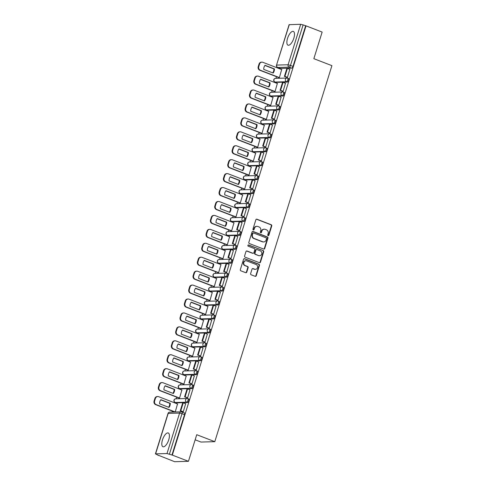 <?xml version="1.0" encoding="UTF-8"?>
<svg xmlns="http://www.w3.org/2000/svg" width="486" height="486" viewBox="0 0 486 486"><rect width="100%" height="100%" fill="white"/><g stroke="black" fill="none" stroke-linecap="round" stroke-linejoin="round"><path stroke-width="0.73" d="M268.114 235.631A0.65 0.589 88.4 0 0 268.861 235.236L271.759 225.917A0.929 0.838 88.4 0 0 271.237 224.739L256.93 219.216A0.929 0.838 88.4 0 0 255.861 219.787L252.963 229.1A0.65 0.589 88.4 0 0 253.534 229.969A0.65 0.589 88.4 0 0 254.075 229.532L254.451 228.329A2.971 2.691 88.4 0 1 257.866 226.5L259.062 226.962A2.971 2.691 88.4 0 1 260.727 230.747L260.356 231.956A0.65 0.589 88.4 0 0 260.927 232.818A0.65 0.589 88.4 0 0 261.468 232.381L261.845 231.178A2.971 2.691 88.4 0 1 265.259 229.356L266.45 229.811A2.971 2.691 88.4 0 1 268.12 233.602L267.743 234.805A0.65 0.589 88.4 0 0 268.114 235.631M268.12 235.637A0.65 0.589 88.4 0 0 268.454 235.248L271.358 225.929A0.929 0.838 88.4 0 0 270.836 224.745L256.529 219.229A0.929 0.838 88.4 0 0 256.432 219.198M253.334 229.933A0.65 0.589 88.4 0 0 253.674 229.544L254.044 228.335L254.451 228.329M260.727 232.782A0.65 0.589 88.4 0 0 261.067 232.393L261.438 231.19L261.845 231.178M168.751 439.769A7.381 2.94 -68.9 0 0 168.265 432.971A7.381 2.94 -68.9 0 0 162.47 439.945A7.381 2.94 -68.9 0 0 162.956 446.743A7.381 2.94 -68.9 0 0 168.751 439.769M293.823 38.212A7.381 2.94 -68.9 0 0 293.337 31.414A7.381 2.94 -68.9 0 0 287.542 38.388A7.381 2.94 -68.9 0 0 288.022 45.186A7.381 2.94 -68.9 0 0 293.823 38.212M250.636 273.6A0.929 0.838 88.4 0 0 251.153 274.778L255.168 276.327A0.929 0.838 88.4 0 0 256.237 275.756L259.457 265.417A0.929 0.838 88.4 0 0 258.935 264.232L244.628 258.71A0.929 0.838 88.4 0 0 243.559 259.281L240.339 269.627A0.929 0.838 88.4 0 0 240.862 270.811L245.709 272.682A0.929 0.838 88.4 0 0 246.779 272.111L248.158 267.683A0.929 0.838 88.4 0 0 247.635 266.498L245.23 265.575A2.485 2.248 88.4 0 1 245.892 260.745A2.485 2.248 88.4 0 1 246.694 260.885L256.11 264.518A2.485 2.248 88.4 0 1 255.448 269.341A2.485 2.248 88.4 0 1 254.652 269.208L253.078 268.6A0.929 0.838 88.4 0 0 252.015 269.171L250.636 273.6M306.028 25.861L322.145 32.076L313.853 58.691L331.914 65.653L214.8 441.671L196.739 434.703L188.447 461.317L172.336 455.103L306.028 25.861L303.118 24.901L290.513 65.361A1.895 0.753 111.1 0 1 289.152 67.171L277.755 67.481A1.895 0.753 111.1 0 1 277.627 67.463A1.895 0.753 111.1 0 1 277.482 67.347M263.661 249.063A0.929 0.838 88.4 0 0 264.73 248.492L267.95 238.152A0.929 0.838 88.4 0 0 267.428 236.968L253.121 231.445A0.929 0.838 88.4 0 0 252.052 232.016L248.832 242.362A0.929 0.838 88.4 0 0 249.354 243.547L263.661 249.063M263.704 251.784L260.484 262.124A0.929 0.838 88.4 0 1 259.415 262.695L245.108 257.179A0.929 0.838 88.4 0 1 244.586 255.994L245.965 251.566A0.929 0.838 88.4 0 1 247.034 251.001L252.835 253.236A0.929 0.838 88.4 0 0 253.905 252.665L254.816 249.731A0.929 0.838 88.4 0 0 254.293 248.546L248.255 246.214A0.65 0.589 88.4 0 1 248.431 244.95A0.65 0.589 88.4 0 1 248.638 244.987L263.181 250.6A0.929 0.838 88.4 0 1 263.704 251.784L263.303 251.791L260.083 262.136L260.484 262.124M188.447 461.317L174.638 461.7L158.564 455.333M279.189 68.064L279.037 68.544M276.504 76.691L275.981 78.349M274.851 81.994L274.699 82.48M272.16 90.621L271.644 92.285M270.508 95.93L270.356 96.416M267.822 104.557L267.306 106.215M266.17 109.86L266.018 110.346M263.485 118.487L262.962 120.151M261.833 123.796L261.681 124.282M259.141 132.423L258.625 134.081M257.489 137.726L257.337 138.212M254.804 146.353L254.287 148.017M253.151 151.662L252.999 152.148M250.466 160.289L249.944 161.947M248.814 165.592L248.662 166.078M246.123 174.219L245.606 175.883M244.47 179.528L244.318 180.014M241.785 188.155L241.269 189.813M240.133 193.458L239.981 193.944M237.447 202.085L236.925 203.749M235.789 207.394L235.643 207.88M233.104 216.021L232.587 217.679M231.451 221.324L231.3 221.81M228.766 229.951L228.25 231.615M227.114 235.26L226.962 235.746M224.429 243.887L223.906 245.545M222.77 249.19L222.624 249.676M220.085 257.817L219.569 259.481M218.433 263.126L218.281 263.612M215.748 271.753L215.231 273.411M214.095 277.056L213.943 277.542M211.404 285.683L210.888 287.348M209.752 290.993L209.606 291.479M207.066 299.619L206.55 301.277M205.414 304.922L205.262 305.408M202.729 313.549L202.212 315.214M201.076 318.859L200.925 319.345M198.385 327.485L197.869 329.144M196.733 332.788L196.587 333.275M194.048 341.415L193.531 343.08M192.395 346.725L192.243 347.211M189.71 355.351L189.194 357.01M188.058 360.655L187.906 361.141M185.366 369.281L184.85 370.946M183.714 374.591L183.562 375.077M181.029 383.217L180.513 384.876M179.377 388.521L179.225 389.007M176.691 397.147L176.169 398.812M175.039 402.457L174.887 402.943M172.348 411.083L172.044 412.067M195.153 439.8L200.985 442.047L214.8 441.671M172.336 455.103L166.996 453.547L155.599 453.857L158.521 455.485M305.627 25.873L293.028 66.333A1.895 0.753 111.1 0 1 291.661 68.137L280.264 68.453L277.755 67.481A1.895 1.713 88.4 0 1 276.692 65.075L288.089 64.76L300.688 24.3L303.118 24.901M289.291 24.616L276.504 65.136L289.103 24.677L300.688 24.3M278.782 77.572L279.371 77.596L281.673 69.565M286.849 77.317L287.426 77.377L289.808 69.34M282.506 91.253L283.089 91.307L285.47 83.276M274.444 91.502L275.033 91.532L277.336 83.495M278.168 105.183L278.751 105.243L281.133 97.206M270.107 105.438L270.696 105.462L272.998 97.431M273.831 119.119L274.408 119.173L276.789 111.142M265.763 119.368L266.352 119.398L268.655 111.361M269.487 133.049L270.07 133.109L272.452 125.072M261.425 133.304L262.015 133.328L264.317 125.297M265.149 146.985L265.733 147.039L268.114 139.008M257.082 147.234L257.677 147.264L259.98 139.227M260.812 160.915L261.389 160.975L263.77 152.938M252.744 161.17L253.334 161.194L255.636 153.163M256.468 174.851L257.051 174.905L259.433 166.874M248.407 175.1L248.996 175.13L251.298 167.093M252.131 188.781L252.708 188.841L255.095 180.804M244.063 189.036L244.658 189.06L246.961 181.029M247.793 202.717L248.37 202.771L250.752 194.74M239.726 202.966L240.315 202.996L242.617 194.959M243.45 216.647L244.033 216.707L246.414 208.67M235.388 216.902L235.977 216.926L238.28 208.895M239.112 230.583L239.689 230.637L242.077 222.606M231.044 230.832L231.64 230.862L233.942 222.831M234.768 244.513L235.352 244.573L237.733 236.536M226.707 244.768L227.296 244.792L229.599 236.761M230.431 258.449L231.014 258.503L233.395 250.472M222.369 258.698L222.959 258.728L225.261 250.697M226.093 272.379L226.67 272.439L229.058 264.402M218.026 272.634L218.621 272.658L220.917 264.627M221.75 286.315L222.333 286.369L224.714 278.338M213.688 286.564L214.277 286.594L216.58 278.563M217.412 300.245L217.995 300.305L220.377 292.268M209.351 300.5L209.94 300.524L212.242 292.493M213.075 314.181L213.652 314.235L216.039 306.204M205.007 314.43L205.596 314.46L207.899 306.429M208.731 328.111L209.314 328.172L211.696 320.134M200.669 328.366L201.259 328.39L203.561 320.359M204.393 342.047L204.977 342.101L207.358 334.07M196.332 342.296L196.921 342.326L199.224 334.295M200.056 355.977L200.633 356.038L203.02 348M191.988 356.232L192.578 356.256L194.88 348.225M195.712 369.913L196.295 369.968L198.677 361.936M187.651 370.162L188.24 370.192L190.542 362.161M191.375 383.843L191.958 383.904L194.339 375.866M183.313 384.098L183.902 384.122L186.205 376.091M187.037 397.779L187.614 397.834L189.996 389.802M178.97 398.028L179.559 398.058L181.861 390.027M182.693 411.709L183.277 411.77L185.658 403.732M177.7 404.024L158.679 396.691A2.837 2.57 88.4 0 0 155.417 398.435L154.609 401.023A2.837 2.57 -91.6 0 0 156.206 404.638L175.227 411.976L177.524 403.957M188.623 398.957A1.895 0.753 -68.9 0 1 188.75 398.982A1.895 0.753 -68.9 0 1 188.823 400.871A1.895 0.753 -68.9 0 1 187.511 402.53L176.114 402.845L175.221 402.499A1.895 0.753 111.1 0 1 175.1 402.481A1.895 0.753 111.1 0 1 174.948 402.365M192.96 385.027A1.895 0.753 -68.9 0 1 193.088 385.046A1.895 0.753 -68.9 0 1 193.167 386.935A1.895 0.753 -68.9 0 1 191.849 388.6L180.452 388.909L179.565 388.569A1.895 0.753 111.1 0 1 179.437 388.551A1.895 0.753 111.1 0 1 179.291 388.435M197.304 371.091A1.895 0.753 -68.9 0 1 197.425 371.116A1.895 0.753 -68.9 0 1 197.504 373.005A1.895 0.753 -68.9 0 1 196.192 374.663L184.795 374.979L183.902 374.633A1.895 0.753 111.1 0 1 183.775 374.615A1.895 0.753 111.1 0 1 183.629 374.499M201.641 357.161A1.895 0.753 -68.9 0 1 201.769 357.18A1.895 0.753 -68.9 0 1 201.842 359.069A1.895 0.753 -68.9 0 1 200.53 360.733L189.133 361.043L188.24 360.703A1.895 0.753 111.1 0 1 188.118 360.685A1.895 0.753 111.1 0 1 187.973 360.569M205.985 343.225A1.895 0.753 -68.9 0 1 206.107 343.25A1.895 0.753 -68.9 0 1 206.185 345.139A1.895 0.753 -68.9 0 1 204.867 346.797L193.471 347.113L192.584 346.767A1.895 0.753 111.1 0 1 192.456 346.749A1.895 0.753 111.1 0 1 192.31 346.633M210.323 329.295A1.895 0.753 -68.9 0 1 210.444 329.314A1.895 0.753 -68.9 0 1 210.523 331.203A1.895 0.753 -68.9 0 1 209.211 332.867L197.814 333.177L196.921 332.837A1.895 0.753 111.1 0 1 196.794 332.819A1.895 0.753 111.1 0 1 196.648 332.703M214.66 315.359A1.895 0.753 -68.9 0 1 214.788 315.384A1.895 0.753 -68.9 0 1 214.861 317.273A1.895 0.753 -68.9 0 1 213.548 318.931L202.152 319.247L201.259 318.901A1.895 0.753 111.1 0 1 201.137 318.883A1.895 0.753 111.1 0 1 200.991 318.767M219.004 301.429A1.895 0.753 -68.9 0 1 219.125 301.448A1.895 0.753 -68.9 0 1 219.204 303.337A1.895 0.753 -68.9 0 1 217.886 305.001L206.489 305.311L205.602 304.971A1.895 0.753 111.1 0 1 205.475 304.953A1.895 0.753 111.1 0 1 205.329 304.837M223.341 287.493A1.895 0.753 -68.9 0 1 223.463 287.518A1.895 0.753 -68.9 0 1 223.542 289.407A1.895 0.753 -68.9 0 1 222.23 291.065L210.833 291.381L209.94 291.035A1.895 0.753 111.1 0 1 209.812 291.017A1.895 0.753 111.1 0 1 209.666 290.901M227.679 273.563A1.895 0.753 -68.9 0 1 227.806 273.582A1.895 0.753 -68.9 0 1 227.879 275.471A1.895 0.753 -68.9 0 1 226.567 277.135L215.17 277.445L214.277 277.105A1.895 0.753 111.1 0 1 214.156 277.081A1.895 0.753 111.1 0 1 214.01 276.971M232.022 259.627A1.895 0.753 -68.9 0 1 232.144 259.652A1.895 0.753 -68.9 0 1 232.223 261.541A1.895 0.753 -68.9 0 1 230.905 263.199L219.508 263.515L218.621 263.169A1.895 0.753 111.1 0 1 218.493 263.151A1.895 0.753 111.1 0 1 218.348 263.035M236.36 245.697A1.895 0.753 -68.9 0 1 236.482 245.716A1.895 0.753 -68.9 0 1 236.56 247.605A1.895 0.753 -68.9 0 1 235.248 249.269L223.852 249.579L222.959 249.239A1.895 0.753 111.1 0 1 222.837 249.215A1.895 0.753 111.1 0 1 222.685 249.105M240.698 231.761A1.895 0.753 -68.9 0 1 240.825 231.786A1.895 0.753 -68.9 0 1 240.898 233.675A1.895 0.753 -68.9 0 1 239.586 235.333L228.189 235.649L227.296 235.303A1.895 0.753 111.1 0 1 227.175 235.285A1.895 0.753 111.1 0 1 227.029 235.169M245.041 217.831A1.895 0.753 -68.9 0 1 245.163 217.85A1.895 0.753 -68.9 0 1 245.242 219.739A1.895 0.753 -68.9 0 1 243.929 221.403L232.527 221.713L231.64 221.373A1.895 0.753 111.1 0 1 231.512 221.349A1.895 0.753 111.1 0 1 231.366 221.239M249.379 203.895A1.895 0.753 -68.9 0 1 249.506 203.92A1.895 0.753 -68.9 0 1 249.579 205.809A1.895 0.753 -68.9 0 1 248.267 207.467L236.87 207.783L235.977 207.437A1.895 0.753 111.1 0 1 235.856 207.419A1.895 0.753 111.1 0 1 235.704 207.303M253.716 189.965A1.895 0.753 -68.9 0 1 253.844 189.983A1.895 0.753 -68.9 0 1 253.917 191.873A1.895 0.753 -68.9 0 1 252.605 193.537L241.208 193.847L240.315 193.507A1.895 0.753 111.1 0 1 240.193 193.483A1.895 0.753 111.1 0 1 240.048 193.373M258.06 176.029A1.895 0.753 -68.9 0 1 258.181 176.054A1.895 0.753 -68.9 0 1 258.26 177.943A1.895 0.753 -68.9 0 1 256.948 179.601L245.545 179.917L244.658 179.571A1.895 0.753 111.1 0 1 244.531 179.553A1.895 0.753 111.1 0 1 244.385 179.437M262.397 162.099A1.895 0.753 -68.9 0 1 262.525 162.117A1.895 0.753 -68.9 0 1 262.598 164.007A1.895 0.753 -68.9 0 1 261.286 165.671L249.889 165.981L248.996 165.641A1.895 0.753 111.1 0 1 248.875 165.617A1.895 0.753 111.1 0 1 248.723 165.507M266.735 148.163A1.895 0.753 -68.9 0 1 266.863 148.187A1.895 0.753 -68.9 0 1 266.935 150.077A1.895 0.753 -68.9 0 1 265.623 151.735L254.227 152.051L253.334 151.705A1.895 0.753 111.1 0 1 253.212 151.687A1.895 0.753 111.1 0 1 253.066 151.571M271.079 134.233A1.895 0.753 -68.9 0 1 271.2 134.251A1.895 0.753 -68.9 0 1 271.279 136.141A1.895 0.753 -68.9 0 1 269.967 137.805L258.564 138.115L257.677 137.775A1.895 0.753 111.1 0 1 257.55 137.751A1.895 0.753 111.1 0 1 257.404 137.641M275.416 120.297A1.895 0.753 -68.9 0 1 275.544 120.321A1.895 0.753 -68.9 0 1 275.617 122.211A1.895 0.753 -68.9 0 1 274.304 123.869L262.908 124.185L262.015 123.839A1.895 0.753 111.1 0 1 261.893 123.821A1.895 0.753 111.1 0 1 261.741 123.705M279.754 106.367A1.895 0.753 -68.9 0 1 279.881 106.385A1.895 0.753 -68.9 0 1 279.954 108.275A1.895 0.753 -68.9 0 1 278.642 109.939L267.245 110.249L266.358 109.909A1.895 0.753 111.1 0 1 266.231 109.885A1.895 0.753 111.1 0 1 266.085 109.775M284.097 92.431A1.895 0.753 -68.9 0 1 284.219 92.455A1.895 0.753 -68.9 0 1 284.298 94.345A1.895 0.753 -68.9 0 1 282.986 96.003L271.589 96.319L270.696 95.973A1.895 0.753 111.1 0 1 270.568 95.955A1.895 0.753 111.1 0 1 270.423 95.839M288.435 78.501A1.895 0.753 -68.9 0 1 288.562 78.519A1.895 0.753 -68.9 0 1 288.635 80.409A1.895 0.753 -68.9 0 1 287.323 82.073L275.927 82.383L275.033 82.043A1.895 0.753 111.1 0 1 274.912 82.019A1.895 0.753 111.1 0 1 274.76 81.909M171.929 455.115L184.534 414.655A1.895 0.753 -68.9 0 0 184.407 412.912A1.895 0.753 -68.9 0 0 184.285 412.893M264.305 229.185L263.904 229.198A2.971 2.691 88.4 0 0 261.438 231.19M256.912 226.336L256.511 226.348A2.971 2.691 88.4 0 0 254.044 228.335M263.758 249.093A0.929 0.838 88.4 0 0 264.329 248.504L267.549 238.158A0.929 0.838 88.4 0 0 267.027 236.98L252.72 231.458A0.929 0.838 88.4 0 0 252.623 231.427M266.541 238.687A0.65 0.589 88.4 0 0 266.17 237.854L253.613 233.013A0.65 0.589 88.4 0 0 252.866 233.414L252.471 234.683A2.971 2.691 88.4 0 0 254.142 238.468L262.726 241.779A2.971 2.691 88.4 0 0 266.14 239.956L266.541 238.687M253.406 232.976L252.999 232.988A0.65 0.589 88.4 0 0 252.465 233.42L252.866 233.414M263.679 241.943L263.278 241.955A2.971 2.691 88.4 0 1 262.325 241.791L253.735 238.48A2.971 2.691 88.4 0 1 252.07 234.695L252.465 233.42M259.512 262.726A0.929 0.838 88.4 0 0 260.083 262.136M253.133 253.285L252.732 253.297A0.929 0.838 88.4 0 1 252.434 253.249L246.627 251.007A0.929 0.838 88.4 0 0 246.536 250.976M248.638 244.987L248.237 244.999A0.65 0.589 88.4 0 0 248.231 244.999L263.181 250.6M258.856 255.557A2.485 2.248 88.4 0 0 261.808 253.601A2.485 2.248 88.4 0 0 260.32 250.867L256.997 249.585A0.929 0.838 88.4 0 0 255.934 250.156L255.016 253.097A0.929 0.838 88.4 0 0 255.539 254.275L258.455 255.569A2.485 2.248 88.4 0 0 259.251 255.709L259.658 255.697M256.699 249.537L256.298 249.549A0.929 0.838 88.4 0 0 255.527 250.169L255.934 250.156M258.455 255.569L255.138 254.287A0.929 0.838 88.4 0 1 254.615 253.109L255.527 250.169M263.303 251.791A0.929 0.838 88.4 0 0 262.78 250.612M255.448 269.341L255.047 269.353A2.485 2.248 88.4 0 1 254.245 269.22L252.677 268.612A0.929 0.838 88.4 0 0 252.58 268.582M245.892 260.745L245.491 260.757A2.485 2.248 88.4 0 0 244.829 265.587L245.23 265.575M245.807 272.713A0.929 0.838 88.4 0 0 246.378 272.124L247.757 267.695A0.929 0.838 88.4 0 0 247.234 266.51L244.829 265.587M255.265 276.358A0.929 0.838 88.4 0 0 255.836 275.769L259.056 265.423A0.929 0.838 88.4 0 0 258.534 264.244L244.227 258.722A0.929 0.838 88.4 0 0 244.13 258.692M278.891 77.608L259.834 70.263A2.837 2.57 -91.6 0 1 258.236 66.643L259.044 64.055A2.837 2.57 88.4 0 1 261.395 62.153L261.918 62.141A2.837 2.57 88.4 0 0 259.567 64.043L259.044 64.055M272.749 72.876A5.868 5.31 88.4 0 0 273.904 68.933L264.894 65.458M287.026 77.389L284.407 76.375L284.93 76.363L287.408 68.417L289.917 69.383M284.93 76.363L287.445 77.329M284.407 76.375L286.886 68.429L287.408 68.417M261.918 62.141A2.837 2.57 88.4 0 1 262.835 62.299L281.856 69.632M279.377 77.584L260.356 70.245A2.837 2.57 -91.6 0 1 258.765 66.631L259.567 64.043M274.426 68.921L265.022 65.294A5.868 5.31 -91.6 0 0 263.74 69.401L273.15 73.028A5.868 5.31 88.4 0 0 274.426 68.921L273.904 68.933M274.554 91.544L255.496 84.193A2.837 2.57 -91.6 0 1 253.899 80.579L254.707 77.985A2.837 2.57 88.4 0 1 257.058 76.089L257.58 76.071A2.837 2.57 88.4 0 0 255.229 77.973L254.707 77.985M268.412 86.812A5.868 5.31 88.4 0 0 269.566 82.869L260.557 79.394M282.688 91.319L280.07 90.311L280.592 90.299L283.071 82.347L285.58 83.313M280.592 90.299L283.101 91.265M280.07 90.311L282.542 82.359L283.071 82.347M257.58 76.071A2.837 2.57 88.4 0 1 258.491 76.229L277.512 83.568M275.04 91.514L256.019 84.181A2.837 2.57 -91.6 0 1 254.421 80.561L255.229 77.973M270.088 82.851L260.684 79.224A5.868 5.31 -91.6 0 0 259.403 83.337L268.807 86.964A5.868 5.31 88.4 0 0 270.088 82.851L269.566 82.869M270.21 105.474L251.153 98.129A2.837 2.57 -91.6 0 1 249.561 94.509L250.369 91.921A2.837 2.57 88.4 0 1 252.72 90.019L253.242 90.007A2.837 2.57 88.4 0 0 250.891 91.909L250.369 91.921M264.074 100.742A5.868 5.31 88.4 0 0 265.228 96.799L256.219 93.324M278.344 105.255L275.726 104.241L276.255 104.229L278.727 96.283L281.236 97.249M276.255 104.229L278.764 105.195M275.726 104.241L278.205 96.295L278.727 96.283M253.242 90.007A2.837 2.57 88.4 0 1 254.154 90.165L273.175 97.498M270.696 105.45L251.675 98.111A2.837 2.57 -91.6 0 1 250.083 94.497L250.891 91.909M265.751 96.787L256.341 93.16A5.868 5.31 -91.6 0 0 255.065 97.267L264.469 100.894A5.868 5.31 88.4 0 0 265.751 96.787L265.228 96.799M265.872 119.41L246.815 112.059A2.837 2.57 -91.6 0 1 245.217 108.445L246.025 105.851A2.837 2.57 88.4 0 1 248.376 103.955L248.899 103.937A2.837 2.57 88.4 0 0 246.548 105.839L246.025 105.851M259.731 114.678A5.868 5.31 88.4 0 0 260.885 110.735L251.876 107.26M274.007 119.185L271.388 118.177L271.911 118.165L274.39 110.213L276.899 111.179M271.911 118.165L274.426 119.131M271.388 118.177L273.867 110.225L274.39 110.213M248.899 103.937A2.837 2.57 88.4 0 1 249.816 104.095L268.837 111.434M266.358 119.38L247.338 112.047A2.837 2.57 -91.6 0 1 245.746 108.427L246.548 105.839M261.407 110.717L252.003 107.09A5.868 5.31 -91.6 0 0 250.721 111.203L260.132 114.83A5.868 5.31 88.4 0 0 261.407 110.717L260.885 110.735M261.529 133.34L242.478 125.996A2.837 2.57 -91.6 0 1 240.88 122.375L241.688 119.787A2.837 2.57 88.4 0 1 244.039 117.885L244.561 117.873A2.837 2.57 88.4 0 0 242.21 119.775L241.688 119.787M255.393 128.608A5.868 5.31 88.4 0 0 256.547 124.665L247.538 121.19M269.669 133.121L267.051 132.107L267.573 132.095L270.046 124.149L272.561 125.115M267.573 132.095L270.082 133.061M267.051 132.107L269.523 124.161L270.046 124.149M244.561 117.873A2.837 2.57 88.4 0 1 245.473 118.031L264.493 125.364M262.021 133.316L243 125.977A2.837 2.57 -91.6 0 1 241.402 122.363L242.21 119.775M257.07 124.653L247.666 121.026A5.868 5.31 -91.6 0 0 246.384 125.133L255.788 128.76A5.868 5.31 88.4 0 0 257.07 124.653L256.547 124.665M257.191 147.276L238.134 139.925A2.837 2.57 -91.6 0 1 236.542 136.311L237.35 133.717A2.837 2.57 88.4 0 1 239.701 131.821L240.224 131.803A2.837 2.57 88.4 0 0 237.873 133.705L237.35 133.717M251.055 142.544A5.868 5.31 88.4 0 0 252.21 138.601L243.2 135.126M265.326 147.051L262.707 146.043L263.236 146.031L265.708 138.079L268.217 139.045M263.236 146.031L265.745 146.997M262.707 146.043L265.186 138.091L265.708 138.079M240.224 131.803A2.837 2.57 88.4 0 1 241.135 131.961L260.156 139.3M257.677 147.246L238.656 139.913A2.837 2.57 -91.6 0 1 237.065 136.293L237.873 133.705M252.732 138.583L243.322 134.956A5.868 5.31 -91.6 0 0 242.046 139.069L251.45 142.696A5.868 5.31 88.4 0 0 252.732 138.583L252.21 138.601M252.854 161.206L233.796 153.862A2.837 2.57 -91.6 0 1 232.199 150.241L233.007 147.653A2.837 2.57 88.4 0 1 235.358 145.751L235.88 145.739A2.837 2.57 88.4 0 0 233.529 147.641L233.007 147.653M246.712 156.474A5.868 5.31 88.4 0 0 247.866 152.531L238.857 149.056M260.988 160.988L258.37 159.973L258.892 159.961L261.371 152.015L263.88 152.981M258.892 159.961L261.401 160.927M258.37 159.973L260.848 152.027L261.371 152.015M235.88 145.739A2.837 2.57 88.4 0 1 236.797 145.897L255.818 153.23M253.34 161.182L234.319 153.843A2.837 2.57 -91.6 0 1 232.727 150.229L233.529 147.641M248.389 152.519L238.984 148.892A5.868 5.31 -91.6 0 0 237.703 152.999L247.113 156.626A5.868 5.31 88.4 0 0 248.389 152.519L247.866 152.531M248.51 175.142L229.459 167.792A2.837 2.57 -91.6 0 1 227.861 164.177L228.669 161.583A2.837 2.57 88.4 0 1 231.02 159.687L231.543 159.669A2.837 2.57 88.4 0 0 229.192 161.571L228.669 161.583M242.374 170.41A5.868 5.31 88.4 0 0 243.529 166.467L234.519 162.992M256.651 174.917L254.032 173.909L254.555 173.897L257.027 165.945L259.542 166.911M254.555 173.897L257.064 174.863M254.032 173.909L256.505 165.957L257.027 165.945M231.543 159.669A2.837 2.57 88.4 0 1 232.454 159.827L251.475 167.166M249.002 175.112L229.981 167.779A2.837 2.57 -91.6 0 1 228.384 164.159L229.192 161.571M244.051 166.449L234.647 162.822A5.868 5.31 -91.6 0 0 233.365 166.935L242.769 170.562A5.868 5.31 88.4 0 0 244.051 166.449L243.529 166.467M244.172 189.072L225.115 181.728A2.837 2.57 -91.6 0 1 223.524 178.107L224.325 175.519A2.837 2.57 88.4 0 1 226.683 173.617L227.205 173.605A2.837 2.57 88.4 0 0 224.854 175.507L224.325 175.519M238.037 184.34A5.868 5.31 88.4 0 0 239.185 180.397L230.182 176.922M252.307 188.854L249.689 187.839L250.217 187.827L252.69 179.881L255.199 180.847M250.217 187.827L252.726 188.793M249.689 187.839L252.167 179.893L252.69 179.881M227.205 173.605A2.837 2.57 88.4 0 1 228.116 173.763L247.137 181.096M244.658 189.048L225.638 181.709A2.837 2.57 -91.6 0 1 224.046 178.095L224.854 175.507M239.713 180.385L230.303 176.758A5.868 5.31 -91.6 0 0 229.028 180.865L238.432 184.492A5.868 5.31 88.4 0 0 239.713 180.385L239.185 180.397M239.835 203.008L220.778 195.658A2.837 2.57 -91.6 0 1 219.18 192.043L219.988 189.449A2.837 2.57 88.4 0 1 222.339 187.553L222.861 187.535A2.837 2.57 88.4 0 0 220.51 189.437L219.988 189.449M233.693 198.276A5.868 5.31 88.4 0 0 234.847 194.333L225.838 190.858M247.969 202.784L245.351 201.775L245.873 201.763L248.352 193.811L250.861 194.777M245.873 201.763L248.382 202.729M245.351 201.775L247.83 193.823L248.352 193.811M222.861 187.535A2.837 2.57 88.4 0 1 223.779 187.693L242.8 195.032M240.321 202.978L221.3 195.645A2.837 2.57 -91.6 0 1 219.702 192.025L220.51 189.437M235.37 194.321L225.966 190.688A5.868 5.31 -91.6 0 0 224.684 194.801L234.094 198.428A5.868 5.31 88.4 0 0 235.37 194.321L234.847 194.333M235.491 216.938L216.434 209.594A2.837 2.57 -91.6 0 1 214.842 205.973L215.65 203.385A2.837 2.57 88.4 0 1 218.001 201.483L218.524 201.471A2.837 2.57 88.4 0 0 216.173 203.373L215.65 203.385M229.356 212.206A5.868 5.31 88.4 0 0 230.51 208.263L221.501 204.788M243.632 216.72L241.013 215.705L241.536 215.693L244.008 207.747L246.524 208.713M241.536 215.693L244.045 216.659M241.013 215.705L243.486 207.759L244.008 207.747M218.524 201.471A2.837 2.57 88.4 0 1 219.435 201.629L238.456 208.962M235.983 216.914L216.963 209.575A2.837 2.57 -91.6 0 1 215.365 205.961L216.173 203.373M231.032 208.251L221.628 204.624A5.868 5.31 -91.6 0 0 220.346 208.731L229.75 212.358A5.868 5.31 88.4 0 0 231.032 208.251L230.51 208.263M231.154 230.874L212.096 223.524A2.837 2.57 -91.6 0 1 210.505 219.909L211.307 217.315A2.837 2.57 88.4 0 1 213.658 215.42L214.186 215.401A2.837 2.57 88.4 0 0 211.835 217.303L211.307 217.315M225.018 226.142A5.868 5.31 88.4 0 0 226.166 222.199L217.163 218.724M239.288 230.65L236.67 229.641L237.198 229.629L239.671 221.677L242.18 222.643M237.198 229.629L239.707 230.595M236.67 229.641L239.148 221.689L239.671 221.677M214.186 215.401A2.837 2.57 88.4 0 1 215.098 215.559L234.118 222.898M231.64 230.844L212.619 223.511A2.837 2.57 -91.6 0 1 211.027 219.891L211.835 217.303M226.695 222.187L217.285 218.554A5.868 5.31 -91.6 0 0 216.009 222.667L225.413 226.294A5.868 5.31 88.4 0 0 226.695 222.187L226.166 222.199M226.816 244.804L207.759 237.46A2.837 2.57 -91.6 0 1 206.161 233.839L206.969 231.251A2.837 2.57 88.4 0 1 209.32 229.349L209.843 229.337A2.837 2.57 88.4 0 0 207.492 231.239L206.969 231.251M220.674 240.072A5.868 5.31 88.4 0 0 221.829 236.129L212.819 232.654M234.951 244.586L232.332 243.571L232.855 243.559L235.333 235.613L237.842 236.579M232.855 243.559L235.364 244.525M232.332 243.571L234.811 235.625L235.333 235.613M209.843 229.337A2.837 2.57 88.4 0 1 210.76 229.495L229.781 236.828M227.302 244.78L208.281 237.441A2.837 2.57 -91.6 0 1 206.684 233.827L207.492 231.239M222.351 236.117L212.947 232.49A5.868 5.31 -91.6 0 0 211.665 236.597L221.075 240.224A5.868 5.31 88.4 0 0 222.351 236.117L221.829 236.129M222.473 258.74L203.415 251.39A2.837 2.57 -91.6 0 1 201.824 247.775L202.632 245.187A2.837 2.57 88.4 0 1 204.983 243.286L205.505 243.267A2.837 2.57 88.4 0 0 203.154 245.169L202.632 245.187M216.337 254.008A5.868 5.31 88.4 0 0 217.491 250.065L208.482 246.59M230.613 258.516L227.995 257.507L228.517 257.495L230.99 249.543L233.505 250.509M228.517 257.495L231.026 258.461M227.995 257.507L230.467 249.555L230.99 249.543M205.505 243.267A2.837 2.57 88.4 0 1 206.416 243.425L225.437 250.764M222.965 258.71L203.944 251.377A2.837 2.57 -91.6 0 1 202.346 247.757L203.154 245.169M218.014 250.053L208.609 246.42A5.868 5.31 -91.6 0 0 207.328 250.533L216.732 254.16A5.868 5.31 88.4 0 0 218.014 250.053L217.491 250.065M218.135 272.67L199.078 265.326A2.837 2.57 -91.6 0 1 197.486 261.705L198.288 259.117A2.837 2.57 88.4 0 1 200.639 257.216L201.168 257.203A2.837 2.57 88.4 0 0 198.817 259.105L198.288 259.117M211.999 267.938A5.868 5.31 88.4 0 0 213.147 263.995L204.138 260.52M226.269 272.452L223.651 271.437L224.174 271.425L226.652 263.479L229.161 264.445M224.174 271.425L226.689 272.391M223.651 271.437L226.13 263.491L226.652 263.479M201.168 257.203A2.837 2.57 88.4 0 1 202.079 257.361L221.1 264.694M218.621 272.646L199.6 265.307A2.837 2.57 -91.6 0 1 198.009 261.693L198.817 259.105M213.676 263.983L204.266 260.356A5.868 5.31 -91.6 0 0 202.99 264.463L212.394 268.09A5.868 5.31 88.4 0 0 213.676 263.983L213.147 263.995M213.797 286.606L194.74 279.256A2.837 2.57 -91.6 0 1 193.142 275.641L193.95 273.053A2.837 2.57 88.4 0 1 196.301 271.152L196.824 271.133A2.837 2.57 88.4 0 0 194.473 273.035L193.95 273.053M207.656 281.874A5.868 5.31 88.4 0 0 208.81 277.931L199.801 274.456M221.932 286.382L219.314 285.373L219.836 285.361L222.315 277.409L224.824 278.381M219.836 285.361L222.345 286.327M219.314 285.373L221.786 277.421L222.315 277.409M196.824 271.133A2.837 2.57 88.4 0 1 197.735 271.291L216.756 278.63M214.283 286.576L195.263 279.243A2.837 2.57 -91.6 0 1 193.665 275.629L194.473 273.035M209.332 277.919L199.928 274.286A5.868 5.31 -91.6 0 0 198.646 278.399L208.057 282.026A5.868 5.31 88.4 0 0 209.332 277.919L208.81 277.931M209.454 300.536L190.397 293.192A2.837 2.57 -91.6 0 1 188.805 289.571L189.613 286.983A2.837 2.57 88.4 0 1 191.964 285.082L192.486 285.069A2.837 2.57 88.4 0 0 190.135 286.971L189.613 286.983M203.318 295.804A5.868 5.31 88.4 0 0 204.472 291.861L195.463 288.386M217.588 300.318L214.976 299.303L215.498 299.291L217.971 291.345L220.486 292.311M215.498 299.291L218.007 300.257M214.976 299.303L217.449 291.357L217.971 291.345M192.486 285.069A2.837 2.57 88.4 0 1 193.398 285.227L212.418 292.56M209.946 300.512L190.925 293.173A2.837 2.57 -91.6 0 1 189.327 289.559L190.135 286.971M204.995 291.849L195.591 288.222A5.868 5.31 -91.6 0 0 194.309 292.329L203.713 295.956A5.868 5.31 88.4 0 0 204.995 291.849L204.472 291.861M205.116 314.472L186.059 307.122A2.837 2.57 -91.6 0 1 184.467 303.507L185.269 300.919A2.837 2.57 88.4 0 1 187.62 299.018L188.149 298.999A2.837 2.57 88.4 0 0 185.798 300.901L185.269 300.919M198.981 309.74A5.868 5.31 88.4 0 0 200.129 305.797L191.12 302.322M213.251 314.248L210.632 313.239L211.155 313.227L213.633 305.275L216.142 306.247M211.155 313.227L213.67 314.193M210.632 313.239L213.111 305.293L213.633 305.275M188.149 298.999A2.837 2.57 88.4 0 1 189.06 299.157L208.081 306.496M205.602 314.442L186.581 307.109A2.837 2.57 -91.6 0 1 184.99 303.495L185.798 300.901M200.657 305.785L191.247 302.152A5.868 5.31 -91.6 0 0 189.971 306.265L199.375 309.892A5.868 5.31 88.4 0 0 200.657 305.785L200.129 305.797M200.779 328.408L181.721 321.058A2.837 2.57 -91.6 0 1 180.124 317.437L180.932 314.849A2.837 2.57 88.4 0 1 183.283 312.948L183.805 312.935A2.837 2.57 88.4 0 0 181.454 314.837L180.932 314.849M194.637 323.67A5.868 5.31 88.4 0 0 195.791 319.727L186.782 316.258M208.913 328.184L206.295 327.169L206.817 327.157L209.296 319.211L211.805 320.177M206.817 327.157L209.326 328.123M206.295 327.169L208.767 319.223L209.296 319.211M183.805 312.935A2.837 2.57 88.4 0 1 184.716 313.093L203.737 320.426M201.265 328.378L182.244 321.039A2.837 2.57 -91.6 0 1 180.646 317.425L181.454 314.837M196.314 319.715L186.91 316.088A5.868 5.31 -91.6 0 0 185.628 320.195L195.038 323.822A5.868 5.31 88.4 0 0 196.314 319.715L195.791 319.727M196.435 342.338L177.378 334.988A2.837 2.57 -91.6 0 1 175.786 331.373L176.594 328.785A2.837 2.57 88.4 0 1 178.945 326.884L179.468 326.865A2.837 2.57 88.4 0 0 177.117 328.767L176.594 328.785M190.299 337.606A5.868 5.31 88.4 0 0 191.454 333.663L182.444 330.188M204.57 342.114L201.957 341.105L202.48 341.093L204.952 333.141L207.467 334.113M202.48 341.093L204.989 342.059M201.957 341.105L204.43 333.159L204.952 333.141M179.468 326.865A2.837 2.57 88.4 0 1 180.379 327.023L199.4 334.362M196.927 342.308L177.906 334.976A2.837 2.57 -91.6 0 1 176.309 331.361L177.117 328.767M191.976 333.651L182.572 330.018A5.868 5.31 -91.6 0 0 181.29 334.131L190.694 337.758A5.868 5.31 88.4 0 0 191.976 333.651L191.454 333.663M192.098 356.274L173.04 348.924A2.837 2.57 -91.6 0 1 171.443 345.303L172.251 342.715A2.837 2.57 88.4 0 1 174.602 340.814L175.13 340.801A2.837 2.57 88.4 0 0 172.773 342.703L172.251 342.715M185.956 351.536A5.868 5.31 88.4 0 0 187.11 347.593L178.101 344.124M200.232 356.05L197.614 355.041L198.136 355.023L200.615 347.077L203.124 348.043M198.136 355.023L200.651 355.995M197.614 355.041L200.092 347.089L200.615 347.077M175.13 340.801A2.837 2.57 88.4 0 1 176.041 340.959L195.062 348.292M192.584 356.244L173.563 348.905A2.837 2.57 -91.6 0 1 171.971 345.291L172.773 342.703M187.639 347.581L178.228 343.954A5.868 5.31 -91.6 0 0 176.953 348.061L186.357 351.688A5.868 5.31 88.4 0 0 187.639 347.581L187.11 347.593M187.76 370.204L168.703 362.854A2.837 2.57 -91.6 0 1 167.105 359.239L167.913 356.651A2.837 2.57 88.4 0 1 170.264 354.75L170.786 354.731A2.837 2.57 88.4 0 0 168.435 356.633L167.913 356.651M181.618 365.472A5.868 5.31 88.4 0 0 182.772 361.529L173.763 358.054M195.894 369.98L193.276 368.971L193.799 368.959L196.277 361.007L198.786 361.979M193.799 368.959L196.308 369.925M193.276 368.971L195.749 361.025L196.277 361.007M170.786 354.731A2.837 2.57 88.4 0 1 171.698 354.889L190.719 362.228M188.246 370.174L169.225 362.842A2.837 2.57 -91.6 0 1 167.627 359.227L168.435 356.633M183.295 361.517L173.891 357.884A5.868 5.31 -91.6 0 0 172.609 361.997L182.019 365.624A5.868 5.31 88.4 0 0 183.295 361.517L182.772 361.529M183.416 384.14L164.359 376.79A2.837 2.57 -91.6 0 1 162.767 373.169L163.575 370.581A2.837 2.57 88.4 0 1 165.926 368.68L166.449 368.667A2.837 2.57 88.4 0 0 164.098 370.569L163.575 370.581M177.281 379.402A5.868 5.31 88.4 0 0 178.435 375.459L169.426 371.99M191.551 383.916L188.933 382.907L189.461 382.889L191.934 374.943L194.443 375.909M189.461 382.889L191.97 383.861M188.933 382.907L191.411 374.955L191.934 374.943M166.449 368.667A2.837 2.57 88.4 0 1 167.36 368.825L186.381 376.158M183.908 384.11L164.888 376.772A2.837 2.57 -91.6 0 1 163.29 373.157L164.098 370.569M178.957 375.447L169.547 371.82A5.868 5.31 -91.6 0 0 168.271 375.927L177.676 379.554A5.868 5.31 88.4 0 0 178.957 375.447L178.435 375.459M179.079 398.07L160.022 390.72A2.837 2.57 -91.6 0 1 158.424 387.105L159.232 384.517A2.837 2.57 88.4 0 1 161.583 382.616L162.105 382.597A2.837 2.57 88.4 0 0 159.754 384.499L159.232 384.517M172.937 393.338A5.868 5.31 88.4 0 0 174.091 389.395L165.082 385.92M187.213 397.846L184.595 396.837L185.117 396.825L187.596 388.873L190.105 389.845M185.117 396.825L187.632 397.791M184.595 396.837L187.074 388.891L187.596 388.873M162.105 382.597A2.837 2.57 88.4 0 1 163.023 382.755L182.043 390.094M179.565 398.04L160.544 390.708A2.837 2.57 -91.6 0 1 158.952 387.093L159.754 384.499M174.614 389.383L165.21 385.75A5.868 5.31 -91.6 0 0 163.928 389.863L173.338 393.49A5.868 5.31 88.4 0 0 174.614 389.383L174.091 389.395M174.717 411.994L155.684 404.656A2.837 2.57 -91.6 0 1 154.086 401.035L154.894 398.447A2.837 2.57 88.4 0 1 157.245 396.546L157.768 396.533M168.599 407.268A5.868 5.31 88.4 0 0 169.754 403.325L160.745 399.857M182.876 411.782L180.257 410.773L180.78 410.755L183.258 402.809L185.767 403.775M180.78 410.755L183.289 411.727M180.257 410.773L182.73 402.821L183.258 402.809M170.276 403.313L160.872 399.686A5.868 5.31 -91.6 0 0 159.59 403.793L168.994 407.42A5.868 5.31 88.4 0 0 170.276 403.313L169.754 403.325M268.454 235.248L268.861 235.236M253.674 229.544L254.075 229.532M261.067 232.393L261.468 232.381M166.996 453.547L179.595 413.088L168.199 413.398L155.599 453.857M291.661 68.137L289.152 67.171A1.895 1.713 88.4 0 1 288.089 64.76L293.028 66.333M187.511 402.53L186.618 402.189L175.221 402.499A1.895 1.713 -91.6 0 1 174.158 400.093A1.895 1.713 88.4 0 1 175.725 398.824A1.895 1.895 0 0 0 175.1 402.481L175.987 402.827M191.849 388.6L190.962 388.253L179.565 388.569A1.895 1.713 -91.6 0 1 178.502 386.157A1.895 1.713 88.4 0 1 180.069 384.888A1.895 1.895 0 0 0 179.437 388.551L180.33 388.891M196.192 374.663L195.299 374.323L183.902 374.633A1.895 1.713 -91.6 0 1 182.839 372.227A1.895 1.713 88.4 0 1 184.407 370.958A1.895 1.895 0 0 0 183.775 374.615L184.668 374.961M200.53 360.733L199.637 360.387L188.24 360.703A1.895 1.713 -91.6 0 1 187.177 358.291A1.895 1.713 88.4 0 1 188.744 357.022A1.895 1.895 0 0 0 188.118 360.685L189.005 361.025M204.867 346.797L203.98 346.457L192.584 346.767A1.895 1.713 -91.6 0 1 191.52 344.361A1.895 1.713 88.4 0 1 193.088 343.092A1.895 1.895 0 0 0 192.456 346.749L193.349 347.095M209.211 332.867L208.318 332.521L196.921 332.837A1.895 1.713 -91.6 0 1 195.858 330.425A1.895 1.713 88.4 0 1 197.425 329.156A1.895 1.895 0 0 0 196.794 332.819L197.687 333.159M213.548 318.931L212.655 318.591L201.259 318.901A1.895 1.713 -91.6 0 1 200.196 316.495A1.895 1.713 88.4 0 1 201.763 315.226A1.895 1.895 0 0 0 201.137 318.883L202.024 319.229M217.886 305.001L216.999 304.655L205.602 304.971A1.895 1.713 -91.6 0 1 204.539 302.559A1.895 1.713 88.4 0 1 206.107 301.29A1.895 1.895 0 0 0 205.475 304.953L206.368 305.293M222.23 291.065L221.337 290.725L209.94 291.035A1.895 1.713 -91.6 0 1 208.877 288.629A1.895 1.713 88.4 0 1 210.444 287.36A1.895 1.895 0 0 0 209.812 291.017L210.705 291.363M226.567 277.135L225.674 276.789L214.277 277.105A1.895 1.713 -91.6 0 1 213.214 274.693A1.895 1.713 88.4 0 1 214.782 273.424A1.895 1.895 0 0 0 214.156 277.081L215.043 277.427M230.905 263.199L230.018 262.859L218.621 263.169A1.895 1.713 -91.6 0 1 217.558 260.763A1.895 1.713 88.4 0 1 219.125 259.494A1.895 1.895 0 0 0 218.493 263.151L219.386 263.497M235.248 249.269L234.355 248.923L222.959 249.239A1.895 1.713 -91.6 0 1 221.895 246.827A1.895 1.713 88.4 0 1 223.463 245.558A1.895 1.895 0 0 0 222.837 249.215L223.724 249.561M239.586 235.333L238.699 234.993L227.296 235.303A1.895 1.713 -91.6 0 1 226.233 232.897A1.895 1.713 88.4 0 1 227.8 231.628A1.895 1.895 0 0 0 227.175 235.285L228.068 235.631M243.929 221.403L243.036 221.057L231.64 221.373A1.895 1.713 -91.6 0 1 230.577 218.961A1.895 1.713 88.4 0 1 232.144 217.692A1.895 1.895 0 0 0 231.512 221.349L232.405 221.695M248.267 207.467L247.374 207.127L235.977 207.437A1.895 1.713 -91.6 0 1 234.914 205.025A1.895 1.713 88.4 0 1 236.482 203.762A1.895 1.895 0 0 0 235.856 207.419L236.743 207.765M252.605 193.537L251.718 193.191L240.315 193.507A1.895 1.713 -91.6 0 1 239.252 191.095A1.895 1.713 88.4 0 1 240.819 189.826A1.895 1.895 0 0 0 240.193 193.483L241.086 193.829M256.948 179.601L256.055 179.261L244.658 179.571A1.895 1.713 -91.6 0 1 243.595 177.159A1.895 1.713 88.4 0 1 245.163 175.896A1.895 1.895 0 0 0 244.531 179.553L245.424 179.899M261.286 165.671L260.393 165.325L248.996 165.641A1.895 1.713 -91.6 0 1 247.933 163.229A1.895 1.713 88.4 0 1 249.5 161.96A1.895 1.895 0 0 0 248.875 165.617L249.761 165.963M265.623 151.735L264.736 151.395L253.334 151.705A1.895 1.713 -91.6 0 1 252.27 149.293A1.895 1.713 88.4 0 1 253.838 148.03A1.895 1.895 0 0 0 253.212 151.687L254.105 152.027M269.967 137.805L269.074 137.459L257.677 137.775A1.895 1.713 -91.6 0 1 256.614 135.363A1.895 1.713 88.4 0 1 258.181 134.093A1.895 1.895 0 0 0 257.55 137.751L258.443 138.097M274.304 123.869L273.411 123.529L262.015 123.839A1.895 1.713 -91.6 0 1 260.952 121.427A1.895 1.713 88.4 0 1 262.519 120.164A1.895 1.895 0 0 0 261.893 123.821L262.78 124.161M278.642 109.939L277.755 109.593L266.358 109.909A1.895 1.713 -91.6 0 1 265.295 107.497A1.895 1.713 88.4 0 1 266.863 106.227A1.895 1.895 0 0 0 266.231 109.885L267.124 110.231M282.986 96.003L282.093 95.663L270.696 95.973A1.895 1.713 -91.6 0 1 269.633 93.561A1.895 1.713 88.4 0 1 271.2 92.297A1.895 1.895 0 0 0 270.568 95.955L271.461 96.295M287.323 82.073L286.43 81.727L275.033 82.043A1.895 1.713 -91.6 0 1 273.97 79.631A1.895 1.713 88.4 0 1 275.538 78.361A1.895 1.895 0 0 0 274.912 82.019L275.799 82.365M287.548 78.155A1.895 0.753 111.1 0 1 287.669 78.173A1.895 0.753 111.1 0 1 287.748 80.069A1.895 0.753 111.1 0 1 286.43 81.727A1.895 1.713 -91.6 0 1 286.934 78.052A1.895 1.713 -91.6 0 1 287.548 78.155M283.204 92.091A1.895 0.753 111.1 0 1 283.332 92.109A1.895 0.753 111.1 0 1 283.405 93.998A1.895 0.753 111.1 0 1 282.093 95.663A1.895 1.713 -91.6 0 1 282.597 91.982A1.895 1.713 -91.6 0 1 283.204 92.091M278.867 106.021A1.895 0.753 111.1 0 1 278.988 106.045A1.895 0.753 111.1 0 1 279.067 107.935A1.895 0.753 111.1 0 1 277.755 109.593A1.895 1.713 -91.6 0 1 278.259 105.918A1.895 1.713 -91.6 0 1 278.867 106.021M274.523 119.957A1.895 0.753 111.1 0 1 274.651 119.975A1.895 0.753 111.1 0 1 274.724 121.865A1.895 0.753 111.1 0 1 273.411 123.529A1.895 1.713 -91.6 0 1 273.916 119.848A1.895 1.713 -91.6 0 1 274.523 119.957M270.186 133.887A1.895 0.753 111.1 0 1 270.313 133.911A1.895 0.753 111.1 0 1 270.386 135.801A1.895 0.753 111.1 0 1 269.074 137.459A1.895 1.713 -91.6 0 1 269.578 133.784A1.895 1.713 -91.6 0 1 270.186 133.887M265.848 147.823A1.895 0.753 111.1 0 1 265.97 147.841A1.895 0.753 111.1 0 1 266.049 149.731A1.895 0.753 111.1 0 1 264.736 151.395A1.895 1.713 -91.6 0 1 265.241 147.714A1.895 1.713 -91.6 0 1 265.848 147.823M261.504 161.753A1.895 0.753 111.1 0 1 261.632 161.777A1.895 0.753 111.1 0 1 261.705 163.667A1.895 0.753 111.1 0 1 260.393 165.325A1.895 1.713 -91.6 0 1 260.897 161.65A1.895 1.713 -91.6 0 1 261.504 161.753M257.167 175.689A1.895 0.753 111.1 0 1 257.294 175.707A1.895 0.753 111.1 0 1 257.367 177.597A1.895 0.753 111.1 0 1 256.055 179.261A1.895 1.713 -91.6 0 1 256.559 175.58A1.895 1.713 -91.6 0 1 257.167 175.689M252.829 189.619A1.895 0.753 111.1 0 1 252.951 189.643A1.895 0.753 111.1 0 1 253.03 191.533A1.895 0.753 111.1 0 1 251.718 193.191A1.895 1.713 -91.6 0 1 252.222 189.516A1.895 1.713 -91.6 0 1 252.829 189.619M248.486 203.555A1.895 0.753 111.1 0 1 248.613 203.573A1.895 0.753 111.1 0 1 248.686 205.463A1.895 0.753 111.1 0 1 247.374 207.127A1.895 1.713 -91.6 0 1 247.878 203.446A1.895 1.713 -91.6 0 1 248.486 203.555M244.148 217.485A1.895 0.753 111.1 0 1 244.276 217.509A1.895 0.753 111.1 0 1 244.349 219.399A1.895 0.753 111.1 0 1 243.036 221.057A1.895 1.713 -91.6 0 1 243.541 217.382A1.895 1.713 -91.6 0 1 244.148 217.485M239.811 231.421A1.895 0.753 111.1 0 1 239.932 231.439A1.895 0.753 111.1 0 1 240.011 233.329A1.895 0.753 111.1 0 1 238.699 234.993A1.895 1.713 -91.6 0 1 239.203 231.312A1.895 1.713 -91.6 0 1 239.811 231.421M235.467 245.351A1.895 0.753 111.1 0 1 235.595 245.375A1.895 0.753 111.1 0 1 235.667 247.265A1.895 0.753 111.1 0 1 234.355 248.923A1.895 1.713 -91.6 0 1 234.86 245.248A1.895 1.713 -91.6 0 1 235.467 245.351M231.129 259.287A1.895 0.753 111.1 0 1 231.257 259.305A1.895 0.753 111.1 0 1 231.33 261.195A1.895 0.753 111.1 0 1 230.018 262.859A1.895 1.713 -91.6 0 1 230.522 259.178A1.895 1.713 -91.6 0 1 231.129 259.287M226.792 273.217A1.895 0.753 111.1 0 1 226.913 273.241A1.895 0.753 111.1 0 1 226.992 275.131A1.895 0.753 111.1 0 1 225.674 276.789A1.895 1.713 -91.6 0 1 226.178 273.114A1.895 1.713 -91.6 0 1 226.792 273.217M222.448 287.153A1.895 0.753 111.1 0 1 222.576 287.171A1.895 0.753 111.1 0 1 222.649 289.061A1.895 0.753 111.1 0 1 221.337 290.725A1.895 1.713 -91.6 0 1 221.841 287.044A1.895 1.713 -91.6 0 1 222.448 287.153M218.111 301.083A1.895 0.753 111.1 0 1 218.232 301.107A1.895 0.753 111.1 0 1 218.311 302.997A1.895 0.753 111.1 0 1 216.999 304.655A1.895 1.713 -91.6 0 1 217.503 300.98A1.895 1.713 -91.6 0 1 218.111 301.083M213.773 315.019A1.895 0.753 111.1 0 1 213.895 315.037A1.895 0.753 111.1 0 1 213.974 316.927A1.895 0.753 111.1 0 1 212.655 318.591A1.895 1.713 -91.6 0 1 213.16 314.91A1.895 1.713 -91.6 0 1 213.773 315.019M209.43 328.949A1.895 0.753 111.1 0 1 209.557 328.973A1.895 0.753 111.1 0 1 209.63 330.863A1.895 0.753 111.1 0 1 208.318 332.521A1.895 1.713 -91.6 0 1 208.822 328.846A1.895 1.713 -91.6 0 1 209.43 328.949M205.092 342.885A1.895 0.753 111.1 0 1 205.214 342.903A1.895 0.753 111.1 0 1 205.292 344.793A1.895 0.753 111.1 0 1 203.98 346.457A1.895 1.713 -91.6 0 1 204.485 342.776A1.895 1.713 -91.6 0 1 205.092 342.885M200.754 356.815A1.895 0.753 111.1 0 1 200.876 356.839A1.895 0.753 111.1 0 1 200.955 358.729A1.895 0.753 111.1 0 1 199.637 360.387A1.895 1.713 -91.6 0 1 200.141 356.712A1.895 1.713 -91.6 0 1 200.754 356.815M196.411 370.751A1.895 0.753 111.1 0 1 196.538 370.769A1.895 0.753 111.1 0 1 196.611 372.659A1.895 0.753 111.1 0 1 195.299 374.323A1.895 1.713 -91.6 0 1 195.803 370.642A1.895 1.713 -91.6 0 1 196.411 370.751M192.073 384.681A1.895 0.753 111.1 0 1 192.195 384.705A1.895 0.753 111.1 0 1 192.274 386.595A1.895 0.753 111.1 0 1 190.962 388.253A1.895 1.713 -91.6 0 1 191.466 384.578A1.895 1.713 -91.6 0 1 192.073 384.681M187.736 398.617A1.895 0.753 111.1 0 1 187.857 398.635A1.895 0.753 111.1 0 1 187.936 400.525A1.895 0.753 111.1 0 1 186.618 402.189A1.895 1.713 -91.6 0 1 187.122 398.508A1.895 1.713 -91.6 0 1 187.736 398.617M184.534 414.655L182.025 413.689L169.42 454.149M181.776 411.921A1.895 0.753 111.1 0 1 181.898 411.946A1.895 0.753 111.1 0 1 182.025 413.689L179.595 413.088A1.895 1.713 -91.6 0 1 181.776 411.921M168.01 413.458L168.199 413.398A1.895 1.713 -91.6 0 1 169.766 412.134A1.895 1.895 0 0 0 168.01 413.458L155.411 453.918M256.529 219.229L256.93 219.216M270.836 224.745L271.237 224.739M271.358 225.929L271.759 225.917M252.72 231.458L253.121 231.445M267.027 236.98L267.428 236.968M267.549 238.158L267.95 238.152M264.329 248.504L264.73 248.492M252.07 234.695L252.471 234.683M253.735 238.48L254.142 238.468M262.325 241.791L262.726 241.779M246.627 251.007L247.034 251.001M252.434 253.249L252.835 253.236M254.615 253.109L255.016 253.097M255.138 254.287L255.539 254.275M252.677 268.612L253.078 268.6M254.245 269.22L254.652 269.208M247.234 266.51L247.635 266.498M247.757 267.695L248.158 267.683M246.378 272.124L246.779 272.111M244.227 258.722L244.628 258.71M258.534 264.244L258.935 264.232M259.056 265.423L259.457 265.417M255.836 275.769L256.237 275.756M260.356 70.245L259.834 70.263M258.765 66.631L258.236 66.643M256.019 84.181L255.496 84.193M254.421 80.561L253.899 80.579M251.675 98.111L251.153 98.129M250.083 94.497L249.561 94.509M247.338 112.047L246.815 112.059M245.746 108.427L245.217 108.445M243 125.977L242.478 125.996M241.402 122.363L240.88 122.375M238.656 139.913L238.134 139.925M237.065 136.293L236.542 136.311M234.319 153.843L233.796 153.862M232.727 150.229L232.199 150.241M229.981 167.779L229.459 167.792M228.384 164.159L227.861 164.177M225.638 181.709L225.115 181.728M224.046 178.095L223.524 178.107M221.3 195.645L220.778 195.658M219.702 192.025L219.18 192.043M216.963 209.575L216.434 209.594M215.365 205.961L214.842 205.973M212.619 223.511L212.096 223.524M211.027 219.891L210.505 219.909M208.281 237.441L207.759 237.46M206.684 233.827L206.161 233.839M203.944 251.377L203.415 251.39M202.346 247.757L201.824 247.775M199.6 265.307L199.078 265.326M198.009 261.693L197.486 261.705M195.263 279.243L194.74 279.256M193.665 275.629L193.142 275.641M190.925 293.173L190.397 293.192M189.327 289.559L188.805 289.571M186.581 307.109L186.059 307.122M184.99 303.495L184.467 303.507M182.244 321.039L181.721 321.058M180.646 317.425L180.124 317.437M177.906 334.976L177.378 334.988M176.309 331.361L175.786 331.373M173.563 348.905L173.04 348.924M171.971 345.291L171.443 345.303M169.225 362.842L168.703 362.854M167.627 359.227L167.105 359.239M164.888 376.772L164.359 376.79M163.29 373.157L162.767 373.169M160.544 390.708L160.022 390.72M158.952 387.093L158.424 387.105M156.206 404.638L155.684 404.656M154.609 401.023L154.086 401.035M155.417 398.435L154.894 398.447M288.562 78.519L287.669 78.173A1.895 1.895 0 0 0 286.934 78.052L275.538 78.361M284.219 92.455L283.332 92.109A1.895 1.895 0 0 0 282.597 91.982L271.2 92.297M279.881 106.385L278.988 106.045A1.895 1.895 0 0 0 278.259 105.918L266.863 106.227M275.544 120.321L274.651 119.975A1.895 1.895 0 0 0 273.916 119.848L262.519 120.164M271.2 134.251L270.313 133.911A1.895 1.895 0 0 0 269.578 133.784L258.181 134.093M266.863 148.187L265.97 147.841A1.895 1.895 0 0 0 265.241 147.714L253.838 148.03M262.525 162.117L261.632 161.777A1.895 1.895 0 0 0 260.897 161.65L249.5 161.96M258.181 176.054L257.294 175.707A1.895 1.895 0 0 0 256.559 175.58L245.163 175.896M253.844 189.983L252.951 189.643A1.895 1.895 0 0 0 252.222 189.516L240.819 189.826M249.506 203.92L248.613 203.573A1.895 1.895 0 0 0 247.878 203.446L236.482 203.762M245.163 217.85L244.276 217.509A1.895 1.895 0 0 0 243.541 217.382L232.144 217.692M240.825 231.786L239.932 231.439A1.895 1.895 0 0 0 239.203 231.312L227.8 231.628M236.482 245.716L235.595 245.375A1.895 1.895 0 0 0 234.86 245.248L223.463 245.558M232.144 259.652L231.257 259.305A1.895 1.895 0 0 0 230.522 259.178L219.125 259.494M227.806 273.582L226.913 273.241A1.895 1.895 0 0 0 226.178 273.114L214.782 273.424M223.463 287.518L222.576 287.171A1.895 1.895 0 0 0 221.841 287.044L210.444 287.36M219.125 301.448L218.232 301.107A1.895 1.895 0 0 0 217.503 300.98L206.107 301.29M214.788 315.384L213.895 315.037A1.895 1.895 0 0 0 213.16 314.91L201.763 315.226M210.444 329.314L209.557 328.973A1.895 1.895 0 0 0 208.822 328.846L197.425 329.156M206.107 343.25L205.214 342.903A1.895 1.895 0 0 0 204.485 342.776L193.088 343.092M201.769 357.18L200.876 356.839A1.895 1.895 0 0 0 200.141 356.712L188.744 357.022M197.425 371.116L196.538 370.769A1.895 1.895 0 0 0 195.803 370.642L184.407 370.958M193.088 385.046L192.195 384.705A1.895 1.895 0 0 0 191.466 384.578L180.069 384.888M188.75 398.982L187.857 398.635A1.895 1.895 0 0 0 187.122 398.508L175.725 398.824M280.143 68.429L277.627 67.463A1.895 1.895 0 0 1 276.504 65.136M184.407 412.912L181.898 411.946A1.895 1.895 0 0 0 181.163 411.818L169.766 412.134"/></g></svg>
